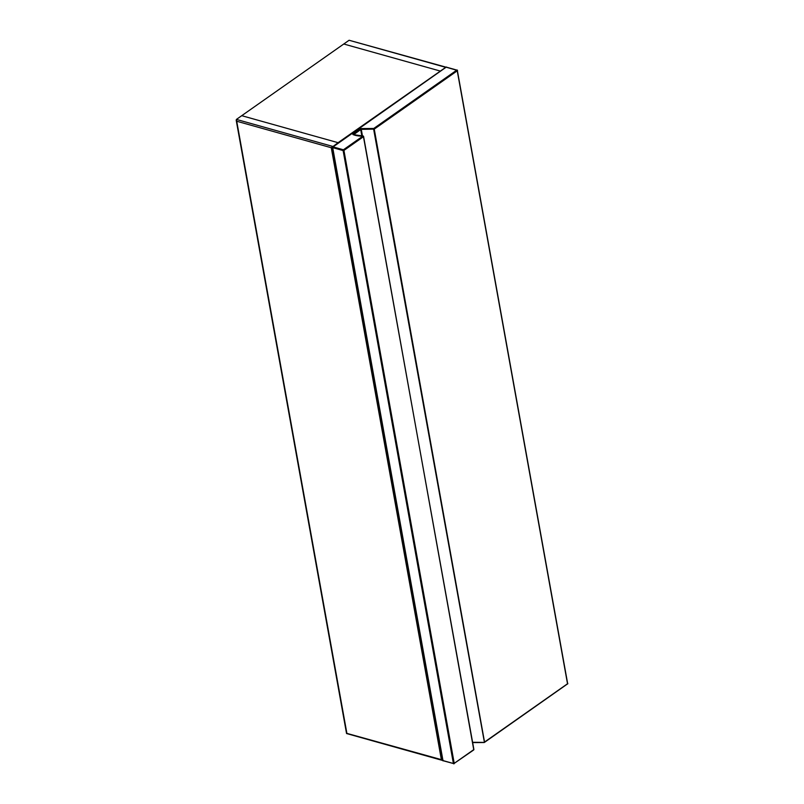 <?xml version="1.0" encoding="UTF-8"?>
<svg xmlns="http://www.w3.org/2000/svg" width="804" height="804" viewBox="0 0 804 804"><rect width="100%" height="100%" fill="white"/><g stroke="black" fill="none" stroke-linecap="round" stroke-linejoin="round"><path stroke-width="1.21" d="M445.738 67.094L349.107 40.26L343.77 44.009L440.089 71.003L343.77 44.009L241.743 115.686L338.062 142.68L332.786 146.68M445.466 67.516L338.062 142.68L241.743 115.686L236.416 119.424L332.735 146.418L331.278 147.735L236.718 121.233L236.416 119.424L236.195 120.188L346.554 733.529L442.622 760.463M443.205 760.383L441.376 759.639L331.278 147.735M236.718 121.233L346.886 733.379L441.376 759.639M472.651 742.594L484.098 742.524A0.593 0.593 0 0 0 484.43 742.414L373.659 129.293L373.719 128.489L456.853 70.089L446.25 67.114L332.796 146.81L343.398 149.785L362.916 136.077A18.301 8.683 169.8 0 1 353.097 134.59A1.186 0.563 169.8 0 1 353.097 133.856L360.152 128.901A1.186 0.563 169.8 0 1 361.338 128.56L373.719 128.489L374.252 129.122L484.531 742.062L567.664 683.661L457.386 70.722L374.252 129.122L361.277 129.364L362.473 136.007M363.106 136.167L363.448 136.71L343.931 150.418L454.22 763.358L473.737 749.64L363.589 136.479A0.593 0.593 0 0 0 362.996 135.997L353.097 134.59M445.426 67.255L349.107 40.26M484.008 742.444L472.631 742.514M343.117 150.559L332.504 147.594L442.793 760.524L453.396 763.498L343.117 150.559L343.398 149.785L343.931 150.418L343.117 150.559M361.85 136.017L360.684 129.534L353.67 134.66M472.591 742.293L484.43 742.414L567.322 684.043M353.097 133.856L353.519 134.6M361.338 128.56L361.277 129.364L360.152 128.901M473.385 750.031L473.677 749.258M363.388 136.318L473.878 749.418A0.593 0.593 0 0 1 473.636 750.001L453.617 763.8A0.593 0.593 0 0 0 454.119 763.72L443.265 760.775M446.682 67.234L446.501 67.054A0.593 0.593 0 0 0 445.999 67.144L457.526 70.491A0.593 0.593 0 0 0 457.104 70.028L567.564 684.013A0.593 0.593 0 0 0 567.805 683.43L567.604 683.269M442.723 760.142L442.592 760.363A0.593 0.593 0 0 0 443.014 760.825L332.554 146.841A0.593 0.593 0 0 0 332.303 147.423L445.888 67.365"/></g></svg>
